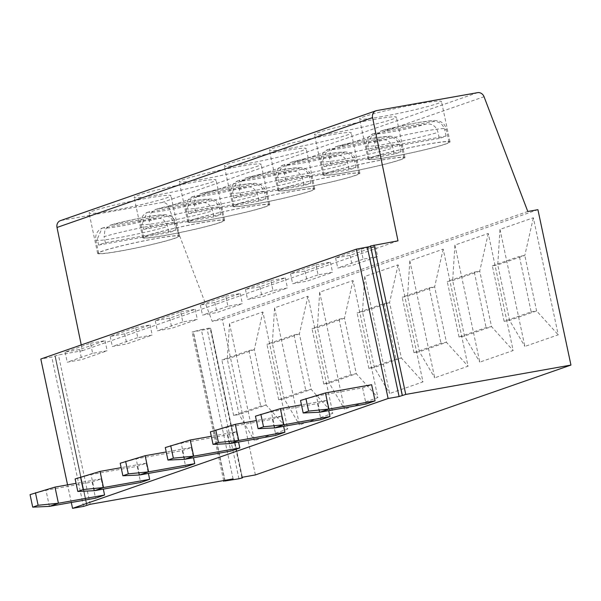 <?xml version="1.0" encoding="UTF-8"?>
<svg xmlns="http://www.w3.org/2000/svg" width="601" height="601" viewBox="0 0 601 601"><rect width="100%" height="100%" fill="white"/><g stroke="black" fill="none" stroke-linecap="round" stroke-linejoin="round"><path stroke-width="0.45" stroke-dasharray="3 2.25" d="M233.075 478.892L201.335 329.558L210.11 327.996L210.718 328.544L192.072 332.03L201.335 329.558M241.85 477.337L210.11 327.996M255.387 474.933L222.355 319.537L212.221 321.34L168.49 206.594A6.25 5.544 70.8 0 0 162.037 202.507L61.189 220.432A6.25 5.544 70.8 0 0 60.431 220.635M81.24 344.936L82.427 350.699L58.44 354.958L51.776 357.062L40.808 359.015M82.427 350.699L397.99 240.836M370.501 245.997L370.592 246.44M361.006 249.084L375.49 246.508L350.067 255.357L335.583 257.934L361.006 249.084L363.154 259.174L377.631 256.597L352.209 265.454L337.724 268.023L363.154 259.174M315.923 264.778L330.407 262.201L304.985 271.059L290.501 273.628L315.923 264.778L318.072 274.867L332.556 272.291L307.126 281.148L292.642 283.717L318.072 274.867M270.848 280.472L285.332 277.895L259.902 286.752L245.418 289.321L270.848 280.472L272.989 290.561L287.473 287.992L262.051 296.841L247.567 299.411L272.989 290.561M225.766 296.165L240.25 293.589L214.82 302.446L200.336 305.015L225.766 296.165L227.907 306.255L242.391 303.685L216.969 312.535L202.484 315.112L227.907 306.255M180.683 311.859L195.167 309.29L169.745 318.139L155.261 320.716L180.683 311.859L182.832 321.948L197.316 319.379L171.886 328.229L157.402 330.805L182.832 321.948M135.601 327.553L150.085 324.983L124.662 333.833L110.178 336.41L135.601 327.553L137.749 337.642L152.233 335.073L126.803 343.922L112.327 346.499L137.749 337.642M90.526 343.246L105.01 340.677L79.58 349.527L65.096 352.103L90.526 343.246L92.667 353.343L107.151 350.766L81.728 359.616L67.244 362.193L92.667 353.343M71.301 502.489L67.56 484.864M300.53 400.476L316.449 396.067L362.613 387.863L371.628 384.723M362.613 387.863L366.047 404.007M255.455 416.17L271.367 411.768L317.531 403.556L326.553 400.416L328.724 410.641M317.531 403.556L320.964 419.701M210.373 431.864L226.284 427.461L272.456 419.25L281.471 416.11L283.642 426.334M272.456 419.25L275.889 435.394M165.29 447.557L181.209 443.155L227.373 434.944L236.388 431.803L238.559 442.028M227.373 434.944L230.807 451.088M120.208 463.251L136.126 458.848L182.291 450.637L191.306 447.505L193.484 457.722M182.291 450.637L185.724 466.782M75.133 478.944L91.044 474.542L137.216 466.331L146.231 463.198L148.402 473.423M137.216 466.331L140.642 482.475M30.05 494.638L45.969 490.236L92.133 482.032L101.148 478.892L103.319 489.116M92.133 482.032L95.567 498.176M319.882 412.211L316.449 396.067L325.464 392.934M274.8 427.912L271.367 411.768L280.382 408.627M326.553 400.416L301.469 404.879M229.717 443.606L226.284 427.461L235.307 424.321M281.471 416.11L256.387 420.572M184.635 459.299L181.209 443.155L190.224 440.015M236.388 431.803L211.304 436.266M139.56 474.993L136.126 458.848L145.141 455.708M191.306 447.505L166.229 451.96M94.477 490.686L91.044 474.542L100.059 471.402M146.231 463.198L121.147 467.653M49.395 506.38L45.969 490.236L54.984 487.095M101.148 478.892L76.064 483.347M382.244 116.549A41.867 2.727 -12 0 1 359.548 118.9A41.867 2.727 -12 0 1 418.762 103.838A41.867 2.727 -12 0 1 441.457 101.486A41.867 2.727 -12 0 1 382.244 116.549M337.161 132.243A41.867 2.727 -12 0 1 314.466 134.594A41.867 2.727 -12 0 1 373.679 119.531A41.867 2.727 -12 0 1 396.375 117.18A41.867 2.727 -12 0 1 337.161 132.243M292.086 147.936A41.867 2.727 -12 0 1 269.391 150.288A41.867 2.727 -12 0 1 328.597 135.225A41.867 2.727 -12 0 1 351.292 132.874A41.867 2.727 -12 0 1 292.086 147.936M247.003 163.63A41.867 2.727 -12 0 1 224.308 165.981A41.867 2.727 -12 0 1 283.514 150.919A41.867 2.727 -12 0 1 306.209 148.567A41.867 2.727 -12 0 1 247.003 163.63M201.921 179.323A41.867 2.727 -12 0 1 179.226 181.675A41.867 2.727 -12 0 1 238.439 166.612A41.867 2.727 -12 0 1 261.135 164.268A41.867 2.727 -12 0 1 201.921 179.323M156.838 195.017A41.867 2.727 -12 0 1 134.143 197.368A41.867 2.727 -12 0 1 193.357 182.306A41.867 2.727 -12 0 1 216.052 179.962A41.867 2.727 -12 0 1 156.838 195.017M111.763 210.711A41.867 2.727 -12 0 1 89.068 213.062A41.867 2.727 -12 0 1 148.274 197.999A41.867 2.727 -12 0 1 170.969 195.656A41.867 2.727 -12 0 1 111.763 210.711M212.221 321.34L527.783 211.484M222.355 319.537L537.918 209.681M499.987 229.387L524.868 346.431L558.224 334.825L533.35 217.772L499.987 229.387L497.763 264.846L509.558 320.348L524.868 346.431M454.904 245.08L479.786 362.133L513.149 350.518L488.267 233.466L454.904 245.08L452.681 280.539L464.475 336.042L479.786 362.133M409.829 260.774L434.703 377.826L468.066 366.212L443.185 249.16L409.829 260.774L407.598 296.233L419.4 351.735L434.703 377.826M364.747 276.468L389.628 393.52L422.984 381.905L398.102 264.853L364.747 276.468L362.523 311.934L374.318 367.429L389.628 393.52M319.664 292.161L344.546 409.213L377.901 397.599L353.027 280.547L319.664 292.161L317.441 327.628L329.235 383.122L344.546 409.213M274.582 307.855L299.463 424.907L332.826 413.293L307.945 296.24L274.582 307.855L272.358 343.321L284.153 398.816L299.463 424.907M229.507 323.548L254.388 440.601L287.744 428.986L262.862 311.942L229.507 323.548L227.283 359.015L239.078 414.51L254.388 440.601M531.171 311.896L536.603 310.927L524.808 255.433L519.377 256.394L531.171 311.896L504.126 321.31L509.558 320.348L536.603 310.927L558.224 334.825M504.126 321.31L492.332 265.815L497.763 264.846L524.808 255.433L533.35 217.772M492.332 265.815L519.377 256.394M488.267 233.466L479.733 271.126L491.528 326.621L486.096 327.59L459.044 337.003L464.475 336.042L491.528 326.621L513.149 350.518M474.302 272.088L479.733 271.126L452.681 280.539L447.249 281.508L474.302 272.088L486.096 327.59M459.044 337.003L447.249 281.508M443.185 249.16L434.651 286.82L446.445 342.315L441.014 343.284L413.969 352.697L419.4 351.735L446.445 342.315L468.066 366.212M429.219 287.789L434.651 286.82L407.598 296.233L402.167 297.202L429.219 287.789L441.014 343.284M413.969 352.697L402.167 297.202M398.102 264.853L389.568 302.513L401.363 358.008L395.931 358.977L368.886 368.39L374.318 367.429L401.363 358.008L422.984 381.905M384.137 303.482L389.568 302.513L362.523 311.934L357.092 312.896L384.137 303.482L395.931 358.977M368.886 368.39L357.092 312.896M353.027 280.547L344.486 318.207L356.288 373.702L350.856 374.671L323.804 384.084L329.235 383.122L356.288 373.702L377.901 397.599M339.054 319.176L344.486 318.207L317.441 327.628L312.009 328.589L339.054 319.176L350.856 374.671M323.804 384.084L312.009 328.589M307.945 296.24L299.411 333.901L311.205 389.403L305.774 390.365L278.721 399.785L284.153 398.816L311.205 389.403L332.826 413.293M293.979 334.87L299.411 333.901L272.358 343.321L266.927 344.283L293.979 334.87L305.774 390.365M278.721 399.785L266.927 344.283M262.862 311.942L254.328 349.594L266.123 405.097L260.691 406.058L233.646 415.479L239.078 414.51L266.123 405.097L287.744 428.986M248.897 350.563L254.328 349.594L227.283 359.015L221.852 359.976L248.897 350.563L260.691 406.058M233.646 415.479L221.852 359.976M390.823 156.914A41.867 2.727 -12 0 1 368.128 159.257A41.867 2.727 -12 0 1 427.341 144.195A41.867 2.727 -12 0 1 450.036 141.851A41.867 2.727 -12 0 1 390.823 156.914M391.274 156.756A40.83 2.659 168 0 0 449.022 142.061A40.83 2.659 168 0 0 426.89 144.353A40.83 2.659 168 0 0 369.142 159.047A40.83 2.659 168 0 0 391.274 156.756M439.301 138.425L369.089 150.911A40.83 2.659 -12 0 1 375.85 148.552L446.07 136.074A40.83 2.659 -12 0 1 439.301 138.425L438.016 132.37C436.228 126.383 432.42 123.566 426.59 123.934L372.552 133.91L367.804 144.856A40.83 2.659 168 0 0 366.347 145.923A40.83 2.659 168 0 0 388.486 143.639A40.83 2.659 168 0 0 438.016 132.37M446.07 136.074L444.778 130.019A40.83 2.659 168 0 0 446.235 128.945A40.83 2.659 168 0 0 424.096 131.236A40.83 2.659 168 0 0 374.566 142.497L375.497 135.33L380.794 130.973L433.359 121.575C439.181 121.214 442.99 124.024 444.778 130.019M375.85 148.552L374.566 142.497M369.089 150.911L367.804 144.856M345.74 172.607A41.867 2.727 -12 0 1 323.045 174.951A41.867 2.727 -12 0 1 382.259 159.889A41.867 2.727 -12 0 1 404.954 157.545A41.867 2.727 -12 0 1 345.74 172.607M346.191 172.449A40.83 2.659 168 0 0 403.94 157.755A40.83 2.659 168 0 0 381.808 160.046A40.83 2.659 168 0 0 324.059 174.741A40.83 2.659 168 0 0 346.191 172.449M394.226 154.119L324.014 166.605A40.83 2.659 -12 0 1 330.775 164.246L400.987 151.768A40.83 2.659 -12 0 1 394.226 154.119L392.934 148.064C391.146 142.076 387.337 139.259 381.515 139.627L327.47 149.604L322.722 160.55A40.83 2.659 168 0 0 321.272 161.624A40.83 2.659 168 0 0 343.404 159.333A40.83 2.659 168 0 0 392.934 148.064M400.987 151.768L399.703 145.712A40.83 2.659 168 0 0 401.152 144.638A40.83 2.659 168 0 0 379.021 146.929A40.83 2.659 168 0 0 329.483 158.191L330.422 151.024L335.719 146.667L388.276 137.276C394.098 136.908 397.907 139.717 399.703 145.712M330.775 164.246L329.483 158.191M324.014 166.605L322.722 160.55M300.665 188.301A41.867 2.727 -12 0 1 277.97 190.645A41.867 2.727 -12 0 1 337.176 175.59A41.867 2.727 -12 0 1 359.871 173.238A41.867 2.727 -12 0 1 300.665 188.301M301.116 188.143A40.83 2.659 168 0 0 358.857 173.456A40.83 2.659 168 0 0 336.725 175.74A40.83 2.659 168 0 0 278.977 190.434A40.83 2.659 168 0 0 301.116 188.143M349.143 169.813L278.932 182.298A40.83 2.659 -12 0 1 285.693 179.939L355.905 167.461A40.83 2.659 -12 0 1 349.143 169.813L347.859 163.765C346.071 157.77 342.262 154.953 336.432 155.321L282.387 165.298L277.647 176.243A40.83 2.659 168 0 0 276.19 177.318A40.83 2.659 168 0 0 298.321 175.026A40.83 2.659 168 0 0 347.859 163.765M355.905 167.461L354.62 161.406A40.83 2.659 168 0 0 356.07 160.332A40.83 2.659 168 0 0 333.938 162.623A40.83 2.659 168 0 0 284.408 173.892L285.34 166.717L290.636 162.36L343.194 152.97C349.023 152.601 352.832 155.411 354.62 161.406M285.693 179.939L284.408 173.892M278.932 182.298L277.647 176.243M255.583 203.994A41.867 2.727 -12 0 1 232.887 206.338A41.867 2.727 -12 0 1 292.094 191.283A41.867 2.727 -12 0 1 314.789 188.932A41.867 2.727 -12 0 1 255.583 203.994M256.034 203.837A40.83 2.659 168 0 0 313.782 189.15A40.83 2.659 168 0 0 291.643 191.441A40.83 2.659 168 0 0 233.894 206.128A40.83 2.659 168 0 0 256.034 203.837M304.061 185.514L233.849 197.992A40.83 2.659 -12 0 1 240.61 195.641L310.822 183.155A40.83 2.659 -12 0 1 304.061 185.514L302.776 179.459C300.988 173.464 297.179 170.646 291.35 171.015L237.305 180.991L232.564 191.937A40.83 2.659 168 0 0 231.107 193.011A40.83 2.659 168 0 0 253.246 190.72A40.83 2.659 168 0 0 302.776 179.459M310.822 183.155L309.538 177.1A40.83 2.659 168 0 0 310.995 176.033A40.83 2.659 168 0 0 288.856 178.317A40.83 2.659 168 0 0 239.326 189.585L240.257 182.411L245.554 178.054L298.111 168.663C303.941 168.295 307.75 171.105 309.538 177.1M240.61 195.641L239.326 189.585M233.849 197.992L232.564 191.937M210.5 219.688A41.867 2.727 -12 0 1 187.805 222.039A41.867 2.727 -12 0 1 247.019 206.977A41.867 2.727 -12 0 1 269.714 204.625A41.867 2.727 -12 0 1 210.5 219.688M210.951 219.53A40.83 2.659 168 0 0 268.7 204.843A40.83 2.659 168 0 0 246.568 207.135A40.83 2.659 168 0 0 188.819 221.822A40.83 2.659 168 0 0 210.951 219.53M258.986 201.207L188.767 213.686A40.83 2.659 -12 0 1 195.535 211.334L265.747 198.848A40.83 2.659 -12 0 1 258.986 201.207L257.694 195.152C255.906 189.157 252.097 186.34 246.275 186.708L192.23 196.685L187.482 207.63A40.83 2.659 168 0 0 186.032 208.705A40.83 2.659 168 0 0 208.164 206.413A40.83 2.659 168 0 0 257.694 195.152M265.747 198.848L264.455 192.793A40.83 2.659 168 0 0 265.912 191.727A40.83 2.659 168 0 0 243.781 194.018A40.83 2.659 168 0 0 194.243 205.279L195.182 198.105L200.471 193.747L253.036 184.357C258.858 183.989 262.667 186.798 264.455 192.793M195.535 211.334L194.243 205.279M188.767 213.686L187.482 207.63M165.418 235.382A41.867 2.727 -12 0 1 142.722 237.733A41.867 2.727 -12 0 1 201.936 222.67A41.867 2.727 -12 0 1 224.631 220.319A41.867 2.727 -12 0 1 165.418 235.382M165.868 235.224A40.83 2.659 168 0 0 223.617 220.537A40.83 2.659 168 0 0 201.485 222.828A40.83 2.659 168 0 0 143.737 237.515A40.83 2.659 168 0 0 165.868 235.224M213.903 216.901L143.692 229.379A40.83 2.659 -12 0 1 150.453 227.028L220.665 214.542A40.83 2.659 -12 0 1 213.903 216.901L212.619 210.846C210.823 204.851 207.022 202.034 201.192 202.402L147.147 212.386L142.399 223.324A40.83 2.659 168 0 0 140.95 224.398A40.83 2.659 168 0 0 163.081 222.107A40.83 2.659 168 0 0 212.619 210.846M220.665 214.542L219.38 208.487A40.83 2.659 168 0 0 220.83 207.42A40.83 2.659 168 0 0 198.698 209.711A40.83 2.659 168 0 0 149.168 220.973L150.1 213.798L155.396 209.441L207.954 200.05C213.783 199.682 217.592 202.499 219.38 208.487M150.453 227.028L149.168 220.973M143.692 229.379L142.399 223.324M120.343 251.075A41.867 2.727 -12 0 1 97.647 253.427A41.867 2.727 -12 0 1 156.853 238.364A41.867 2.727 -12 0 1 179.549 236.013A41.867 2.727 -12 0 1 120.343 251.075M120.793 250.917A40.83 2.659 168 0 0 178.542 236.231A40.83 2.659 168 0 0 156.403 238.522A40.83 2.659 168 0 0 98.654 253.209A40.83 2.659 168 0 0 120.793 250.917M168.821 232.595L98.609 245.073A40.83 2.659 -12 0 1 105.37 242.721L175.582 230.236A40.83 2.659 -12 0 1 168.821 232.595L167.536 226.539C165.748 220.544 161.939 217.727 156.11 218.095L102.065 228.079L97.324 239.018A40.83 2.659 168 0 0 95.867 240.092A40.83 2.659 168 0 0 118.006 237.801A40.83 2.659 168 0 0 167.536 226.539M175.582 230.236L174.298 224.188A40.83 2.659 168 0 0 175.747 223.114A40.83 2.659 168 0 0 153.616 225.405A40.83 2.659 168 0 0 104.086 236.666L105.017 229.499L110.314 225.135L162.871 215.744C168.701 215.376 172.51 218.193 174.298 224.188M105.37 242.721L104.086 236.666M98.609 245.073L97.324 239.018M375.49 246.508L377.631 256.597M335.583 257.934L337.724 268.023M350.067 255.357L352.209 265.454M330.407 262.201L332.556 272.291M290.501 273.628L292.642 283.717M304.985 271.059L307.126 281.148M285.332 277.895L287.473 287.992M245.418 289.321L247.567 299.411M259.902 286.752L262.051 296.841M240.25 293.589L242.391 303.685M200.336 305.015L202.484 315.112M214.82 302.446L216.969 312.535M195.167 309.29L197.316 319.379M155.261 320.716L157.402 330.805M169.745 318.139L171.886 328.229M150.085 324.983L152.233 335.073M110.178 336.41L112.327 346.499M124.662 333.833L126.803 343.922M105.01 340.677L107.151 350.766M65.096 352.103L67.244 362.193M79.58 349.527L81.728 359.616M90.188 504.299L58.44 354.958M54.931 355.852L86.679 505.186L54.939 355.86M224.766 480.372L193.154 331.654M83.524 506.403L51.776 357.062M86.927 505.058L55.284 356.168L86.935 505.058M402.587 395.646L370.847 246.305L402.595 395.653M61.189 220.432L376.752 110.576M162.037 202.507L477.6 92.652M168.49 206.594L484.053 96.731M381.703 130.763A30.493 1.983 -12 0 1 417.447 122.717A30.493 1.983 -12 0 1 433.359 121.575M426.59 123.934A30.493 1.983 -12 0 1 390.845 131.98A30.493 1.983 -12 0 1 374.941 133.114M336.62 146.456A30.493 1.983 -12 0 1 372.365 138.41A30.493 1.983 -12 0 1 388.276 137.276M381.515 139.627A30.493 1.983 -12 0 1 345.77 147.673A30.493 1.983 -12 0 1 329.859 148.808M291.538 162.15A30.493 1.983 -12 0 1 327.282 154.104A30.493 1.983 -12 0 1 343.194 152.97M336.432 155.321A30.493 1.983 -12 0 1 300.688 163.367A30.493 1.983 -12 0 1 284.776 164.501M246.463 177.843A30.493 1.983 -12 0 1 282.207 169.798A30.493 1.983 -12 0 1 298.111 168.663M291.35 171.015A30.493 1.983 -12 0 1 255.605 179.06A30.493 1.983 -12 0 1 239.701 180.195M201.38 193.537A30.493 1.983 -12 0 1 237.125 185.491A30.493 1.983 -12 0 1 253.036 184.357M246.275 186.708A30.493 1.983 -12 0 1 210.53 194.754A30.493 1.983 -12 0 1 194.619 195.888M156.298 209.231A30.493 1.983 -12 0 1 192.042 201.185A30.493 1.983 -12 0 1 207.954 200.05M201.192 202.402A30.493 1.983 -12 0 1 165.448 210.448A30.493 1.983 -12 0 1 149.536 211.582M111.215 224.924A30.493 1.983 -12 0 1 146.967 216.878A30.493 1.983 -12 0 1 162.871 215.744M156.11 218.095A30.493 1.983 -12 0 1 120.365 226.141A30.493 1.983 -12 0 1 104.454 227.283M210.718 328.544L242.323 477.254L210.711 328.537M238.95 478.772L207.21 329.438M225.157 481.228L193.417 331.887M368.128 159.257L359.548 118.9M450.036 141.851L441.457 101.486M449.022 142.061L446.235 128.945C445.131 124.707 442.464 122.003 438.219 120.846L434.741 120.47L420.497 122.161C405.9 124.715 392.671 127.652 380.794 130.973M369.142 159.047L366.347 145.923C365.656 141.971 366.768 138.606 369.698 135.834L372.552 133.91M323.045 174.951L314.466 134.594M404.954 157.545L396.375 117.18M403.94 157.755L401.152 144.638C400.048 140.401 397.381 137.697 393.144 136.54L389.666 136.164L375.422 137.854C360.825 140.409 347.588 143.346 335.719 146.667M324.059 174.741L321.272 161.624C320.573 157.665 321.685 154.299 324.615 151.527L327.47 149.604M277.97 190.645L269.391 150.288M359.871 173.238L351.292 132.874M358.857 173.456L356.07 160.332C354.973 156.095 352.299 153.39 348.062 152.233L344.583 151.858L330.34 153.548C315.743 156.102 302.506 159.04 290.636 162.36M278.977 190.434L276.19 177.318C275.491 173.358 276.61 169.993 279.533 167.221L282.387 165.298M232.887 206.338L224.308 165.981M314.789 188.932L306.209 148.567M313.782 189.15L310.995 176.033C309.891 171.788 307.224 169.084 302.979 167.927L299.501 167.551L285.257 169.242C270.66 171.796 257.431 174.733 245.554 178.054M233.894 206.128L231.107 193.011C230.416 189.052 231.528 185.694 234.45 182.914L237.305 180.991M187.805 222.039L179.226 181.675M269.714 204.625L261.135 164.268M268.7 204.843L265.912 191.727C264.808 187.482 262.141 184.777 257.904 183.621L254.418 183.245L240.175 184.935C225.578 187.489 212.348 190.427 200.471 193.747M188.819 221.822L186.032 208.705C185.333 204.753 186.445 201.388 189.375 198.608L192.23 196.685M142.722 237.733L134.143 197.368M224.631 220.319L216.052 179.962M223.617 220.537L220.83 207.42C219.733 203.176 217.059 200.479 212.822 199.314L209.343 198.939L195.1 200.629C180.503 203.183 167.266 206.12 155.396 209.441M143.737 237.515L140.95 224.398C140.251 220.447 141.37 217.081 144.293 214.302L147.147 212.386M97.647 253.427L89.068 213.062M179.549 236.013L170.969 195.656M178.542 236.231L175.747 223.114C174.651 218.869 171.976 216.172 167.739 215.008L164.261 214.632L150.017 216.322C135.42 218.877 122.183 221.814 110.314 225.135M98.654 253.209L95.867 240.092C95.168 236.14 96.288 232.775 99.21 229.995L102.065 228.079M223.647 480.575L192.072 332.03"/><path stroke-width="0.9" d="M224.902 480.995L238.95 478.772L242.458 477.878L241.85 477.337L255.387 474.933L570.95 365.07L405.75 394.436L399.087 396.54L388.111 398.493L72.548 508.348L83.524 506.403L90.188 504.299L233.075 478.892L224.902 480.995L224.766 480.372M570.95 365.07L537.918 209.681L527.783 211.484L484.053 96.731A6.25 5.544 70.8 0 0 477.6 92.652L376.752 110.576A6.25 5.544 70.8 0 0 375.993 110.772L60.431 220.635A6.25 5.544 70.8 0 0 57.005 227.463L81.24 344.936M388.111 398.493L356.37 249.152L370.592 246.44M356.37 249.152L40.808 359.015L67.56 484.864M375.993 110.772A6.25 5.544 70.8 0 0 372.567 117.601L397.99 240.836L370.494 245.989L402.242 395.323M72.548 508.348L71.301 502.489M366.047 404.007L375.062 400.867L328.897 409.078L319.882 412.211L366.047 404.007M319.882 412.211L303.189 412.992L308.598 411.107L328.897 409.078L325.464 392.934L371.628 384.723L375.062 400.867M320.964 419.701L329.979 416.561L283.815 424.772L274.8 427.912L320.964 419.701M328.724 410.641L329.979 416.561M275.889 435.394L284.904 432.254L238.732 440.465L229.717 443.606L275.889 435.394M283.642 426.334L284.904 432.254M230.807 451.088L239.822 447.948L193.657 456.159L184.635 459.299L230.807 451.088M238.559 442.028L239.822 447.948M185.724 466.782L194.739 463.649L148.575 471.853L139.56 474.993L185.724 466.782M193.484 457.722L194.739 463.649M140.642 482.475L149.664 479.343L103.492 487.546L94.477 490.686L140.642 482.475M148.402 473.423L149.664 479.343M95.567 498.176L104.582 495.036L58.41 503.24L49.395 506.38L95.567 498.176M103.319 489.116L104.582 495.036M303.189 412.992L300.53 400.476L325.464 392.934M308.598 411.107L305.939 398.591M274.8 427.912L258.114 428.686L255.455 416.17L280.382 408.627L283.815 424.772L263.523 426.8L258.114 428.686M263.523 426.8L260.864 414.284M301.469 404.879L280.382 408.627M229.717 443.606L213.032 444.379L210.373 431.864L235.307 424.321L238.732 440.465L218.441 442.494L213.032 444.379M218.441 442.494L215.782 429.978M256.387 420.572L235.307 424.321M184.635 459.299L167.949 460.073L165.29 447.557L190.224 440.015L193.657 456.159L173.358 458.187L167.949 460.073M173.358 458.187L170.699 445.679M211.304 436.266L190.224 440.015M139.56 474.993L122.867 475.767L120.208 463.251L145.141 455.708L148.575 471.853L128.283 473.881L122.867 475.767M128.283 473.881L125.624 461.373M166.229 451.96L145.141 455.708M94.477 490.686L77.792 491.46L75.133 478.944L100.059 471.402L103.492 487.546L83.201 489.575L77.792 491.46M83.201 489.575L80.542 477.066M121.147 467.653L100.059 471.402M49.395 506.38L32.709 507.154L30.05 494.638L54.984 487.095L58.41 503.24L38.118 505.268L32.709 507.154M38.118 505.268L35.459 492.76M76.064 483.347L54.984 487.095M399.087 396.54L367.339 247.206M405.75 394.436L374.002 245.095M57.005 227.463L372.567 117.601M402.242 395.33L370.494 245.989M223.812 481.363L223.647 480.575"/></g></svg>
